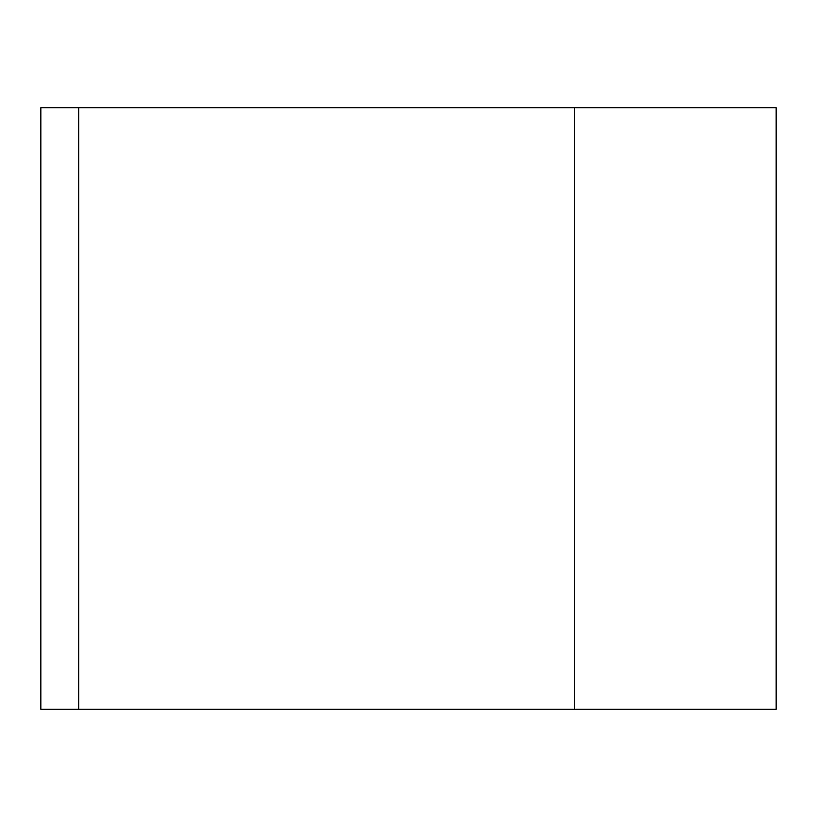 <?xml version="1.0" encoding="UTF-8"?>
<svg xmlns="http://www.w3.org/2000/svg" width="817" height="817" viewBox="0 0 817 817"><rect width="100%" height="100%" fill="white"/><g stroke="black" fill="none" stroke-linecap="round" stroke-linejoin="round"><path stroke-width="1.23" d="M40.85 107.691L776.15 107.691L776.15 709.309L40.85 709.309L40.85 107.691M78.728 107.691L78.728 709.309M574.504 107.691L574.504 709.309"/></g></svg>
